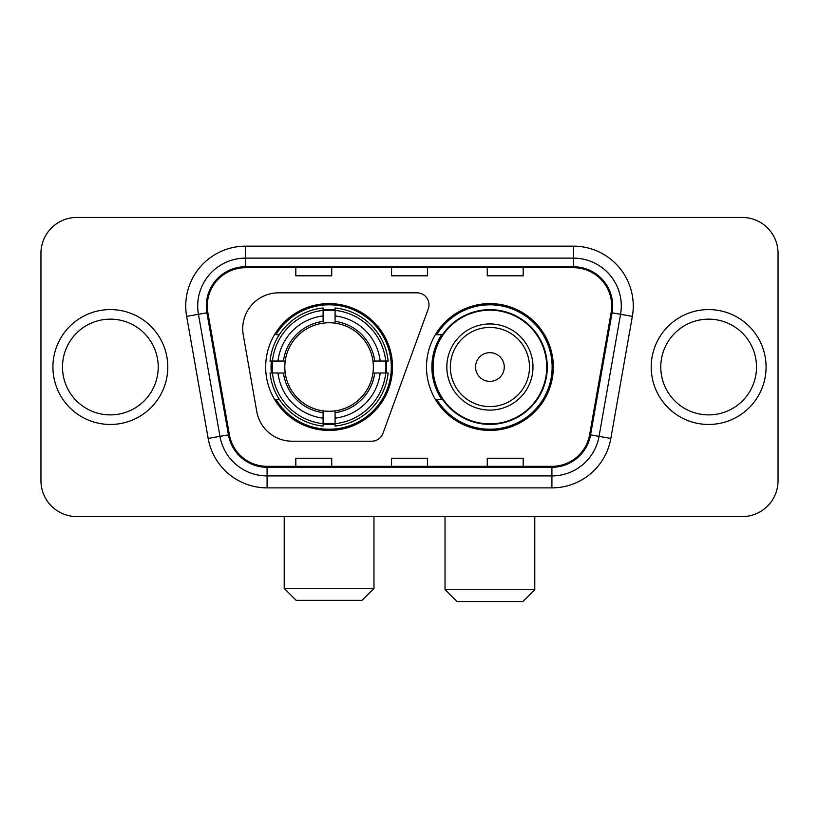 <?xml version="1.0" encoding="UTF-8"?>
<svg xmlns="http://www.w3.org/2000/svg" width="819" height="819" viewBox="0 0 819 819"><rect width="100%" height="100%" fill="white"/><g stroke="black" fill="none" stroke-linecap="round" stroke-linejoin="round"><path stroke-width="1.23" d="M242.721 328.726A35.893 35.893 0 0 0 243.263 334.961L256.767 411.547A35.893 35.893 0 0 0 292.117 441.206L371.724 441.206A11.968 11.968 0 0 0 382.975 433.333L428.265 308.886A11.968 11.968 0 0 0 417.025 292.833L278.614 292.833A35.893 35.893 0 0 0 242.721 328.726M426.494 367.025A63.421 63.421 0 0 0 489.916 430.436A63.421 63.421 0 0 0 553.327 367.025A63.421 63.421 0 0 0 489.916 303.603A63.421 63.421 0 0 0 426.494 367.025M265.673 367.025A63.421 63.421 0 0 0 329.084 430.436A63.421 63.421 0 0 0 392.506 367.025A63.421 63.421 0 0 0 329.084 303.603A63.421 63.421 0 0 0 265.673 367.025M271.365 373.003A58.036 58.036 0 0 1 271.365 361.036M441.697 399.324A58.036 58.036 0 0 1 441.697 334.715M660.779 367.025A47.86 47.86 0 0 0 708.65 414.885A47.86 47.86 0 0 0 756.51 367.025A47.86 47.86 0 0 0 708.65 319.154A47.86 47.86 0 0 0 660.779 367.025A47.86 47.86 0 0 0 708.65 414.885A47.86 47.86 0 0 0 756.51 367.025A47.86 47.86 0 0 0 708.65 319.154A47.86 47.86 0 0 0 660.779 367.025M62.49 367.025A47.86 47.86 0 0 0 110.35 414.885A47.86 47.86 0 0 0 158.221 367.025A47.86 47.86 0 0 0 110.35 319.154A47.86 47.86 0 0 0 62.49 367.025A47.86 47.86 0 0 0 110.35 414.885A47.86 47.86 0 0 0 158.221 367.025A47.86 47.86 0 0 0 110.35 319.154A47.86 47.86 0 0 0 62.49 367.025M40.95 253.347L40.95 480.702A35.893 35.893 0 0 0 76.843 516.594L742.157 516.594A35.893 35.893 0 0 0 778.05 480.702L778.05 253.347A35.893 35.893 0 0 0 742.157 217.445L76.843 217.445A35.893 35.893 0 0 0 40.95 253.347L40.95 480.702M52.918 367.025A57.432 57.432 0 0 0 110.35 424.457A57.432 57.432 0 0 0 167.793 367.025A57.432 57.432 0 0 0 110.35 309.582A57.432 57.432 0 0 0 52.918 367.025M651.207 367.025A57.432 57.432 0 0 0 708.65 424.457A57.432 57.432 0 0 0 766.082 367.025A57.432 57.432 0 0 0 708.65 309.582A57.432 57.432 0 0 0 651.207 367.025M207.279 305.999A38.288 38.288 0 0 1 245.567 267.7L573.433 267.7A38.288 38.288 0 0 1 611.138 312.643L589.619 434.694A38.288 38.288 0 0 1 551.914 466.339L267.086 466.339A38.288 38.288 0 0 1 229.381 434.694L207.862 312.643A38.288 38.288 0 0 1 207.279 305.999M206.316 305.999A39.251 39.251 0 0 0 206.91 312.807L228.44 434.858A39.251 39.251 0 0 0 267.086 467.291L551.914 467.291A39.251 39.251 0 0 0 590.56 434.858L612.09 312.807A39.251 39.251 0 0 0 573.433 266.748L245.567 266.748A39.251 39.251 0 0 0 206.316 305.999M186.65 316.38A59.828 59.828 0 0 1 245.567 246.161L573.433 246.161A59.828 59.828 0 0 1 632.35 316.38L610.831 438.441A59.828 59.828 0 0 1 551.914 487.878L267.086 487.878A59.828 59.828 0 0 1 208.169 438.441L186.65 316.38L198.433 314.301A47.86 47.86 0 0 1 245.567 258.128L573.433 258.128A47.86 47.86 0 0 1 620.567 314.301L599.047 436.363A47.86 47.86 0 0 1 551.914 475.911L267.086 475.911A47.86 47.86 0 0 1 219.953 436.363L198.433 314.301A47.86 47.86 0 0 1 197.707 305.999M742.157 217.445L76.843 217.445M76.843 516.594L742.157 516.594M778.05 480.702L778.05 253.347M590.56 434.858L599.047 436.363L620.567 314.301L632.35 316.38M391.554 267.7L391.554 275.808L427.446 275.808L427.446 267.7M295.823 267.7L295.823 275.808L331.726 275.808L331.726 267.7M487.274 267.7L487.274 275.808L523.177 275.808L523.177 267.7M427.446 466.339L427.446 458.231L391.554 458.231L391.554 466.339M331.726 466.339L331.726 458.231L295.823 458.231L295.823 466.339M523.177 466.339L523.177 458.231L487.274 458.231L487.274 466.339M361.998 600.358L296.181 600.358L284.213 588.39L373.966 588.39L361.998 600.358M372.952 373.003A44.277 44.277 0 0 0 335.073 323.157L335.073 321.386L335.073 323.157A44.277 44.277 0 0 0 285.217 373.003A44.277 44.277 0 0 0 372.952 373.003L374.723 373.003L372.952 373.003A44.277 44.277 0 0 1 335.073 410.892L335.073 418.13A51.454 51.454 0 0 0 380.19 373.003L388.134 373.003A59.347 59.347 0 0 1 335.073 426.075L335.073 423.669A56.961 56.961 0 0 0 385.729 373.003M272.563 373.003A56.839 56.839 0 0 1 272.563 361.036M335.073 310.503A56.839 56.839 0 0 0 323.106 310.503M385.616 361.036A56.839 56.839 0 0 1 385.616 373.003M388.134 361.036A59.347 59.347 0 0 0 335.073 307.975L335.073 310.381A56.961 56.961 0 0 1 385.729 361.036L388.134 361.036M270.045 373.003A59.347 59.347 0 0 0 323.106 426.075L323.106 423.669A56.961 56.961 0 0 1 272.451 373.003L270.045 373.003M385.729 361.036L380.19 361.036A51.454 51.454 0 0 0 335.073 315.919L335.073 310.381M335.073 423.669L335.073 418.13M272.451 373.003L277.989 373.003A51.454 51.454 0 0 0 323.106 418.13L323.106 423.669M335.073 315.919L335.073 321.386A46.028 46.028 0 0 1 374.723 361.036L380.19 361.036M380.19 373.003L374.723 373.003A46.028 46.028 0 0 1 335.073 412.653L335.073 410.892M323.106 418.13L323.106 410.892A44.277 44.277 0 0 1 285.217 373.003L277.989 373.003M372.952 361.036L374.723 361.036M335.073 423.546A56.839 56.839 0 0 1 323.106 423.546M323.106 307.975A59.347 59.347 0 0 0 270.045 361.036L272.451 361.036A56.961 56.961 0 0 1 323.106 310.381L323.106 307.975M323.106 310.381L323.106 315.919A51.454 51.454 0 0 0 277.989 361.036L272.451 361.036M277.989 361.036L283.456 361.036A46.028 46.028 0 0 1 323.106 321.386L323.106 315.919M283.456 361.036L285.217 361.036L283.456 361.036M323.106 410.892L323.106 412.653A46.028 46.028 0 0 1 283.456 373.003M279.299 334.715L275.911 334.715A62.224 62.224 0 0 1 391.308 367.025A62.224 62.224 0 0 1 275.911 399.324L279.299 399.324M522.819 601.555L457.002 601.555L445.034 589.588L534.787 589.588L522.819 601.555M504.269 367.025A14.363 14.363 0 0 0 489.916 352.661A14.363 14.363 0 0 0 475.552 367.025A14.363 14.363 0 0 0 489.916 381.378A14.363 14.363 0 0 0 504.269 367.025M532.985 367.025A43.079 43.079 0 0 0 489.916 323.945A43.079 43.079 0 0 0 446.836 367.025A43.079 43.079 0 0 0 489.916 410.094A43.079 43.079 0 0 0 532.985 367.025A43.079 43.079 0 0 1 489.916 410.094A43.079 43.079 0 0 1 446.836 367.025M546.744 367.025A56.839 56.839 0 0 0 489.916 310.186A56.839 56.839 0 0 0 433.077 367.025A56.839 56.839 0 0 0 489.916 423.863A56.839 56.839 0 0 0 546.744 367.025M552.129 367.025A62.224 62.224 0 0 1 436.732 399.324L442.495 399.324A57.371 57.371 0 0 0 527.866 410.043A57.371 57.371 0 0 0 527.866 323.996A57.371 57.371 0 0 0 442.495 334.715L436.732 334.715A62.224 62.224 0 0 1 552.129 367.025M573.433 246.161L573.433 266.748M198.433 314.301L206.91 312.807M267.086 487.878L267.086 467.291M551.914 467.291L551.914 487.878M208.169 438.441L228.44 434.858M612.09 312.807L620.567 314.301M245.567 246.161L245.567 266.748M599.047 436.363L610.831 438.441M323.106 424.078A57.371 57.371 0 0 0 335.073 424.078M386.148 373.003A57.371 57.371 0 0 0 386.148 361.036M335.073 309.961A57.371 57.371 0 0 0 323.106 309.961M529.484 367.025A39.568 39.568 0 0 0 489.916 327.446A39.568 39.568 0 0 0 450.337 367.025A39.568 39.568 0 0 0 489.916 406.593A39.568 39.568 0 0 0 529.484 367.025M373.966 516.594L373.966 588.39M284.213 516.594L284.213 588.39M534.787 516.594L534.787 589.588M445.034 516.594L445.034 589.588"/></g></svg>
